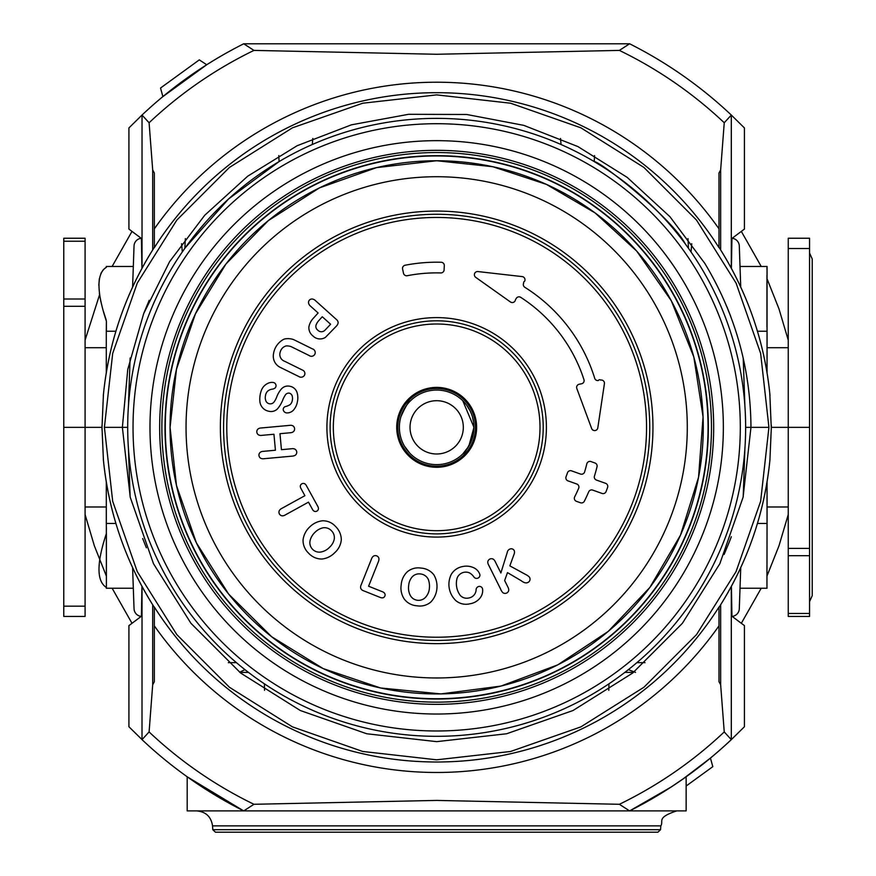 <?xml version="1.0" encoding="UTF-8"?>
<svg xmlns="http://www.w3.org/2000/svg" width="876" height="876" viewBox="0 0 876 876"><rect width="100%" height="100%" fill="white"/><g stroke="black" fill="none" stroke-linecap="round" stroke-linejoin="round"><path stroke-width="1.31" d="M182.307 251.959L181.584 243.736M85.082 347.706L106.292 347.706L106.292 331.248L106.292 372.738M85.082 241.228L63.773 241.228L63.773 238.239L85.082 238.239L85.082 427.346L101.999 427.346L103.423 460.207C108.832 513.27 125.805 562.337 154.34 607.397L154.34 681.692L152.687 684.791L149.095 731.931L142.032 739.618L128.914 726.741L128.914 625.617L141.189 616.408M106.39 321.098L106.39 331.248L115.895 331.248M106.39 267.235L106.292 266.468L106.39 267.235C96.524 273.443 96.524 291.434 106.39 321.174L106.292 331.248M106.171 319.926L103.51 311.582M100.915 301.968L99.338 293.186M98.802 285.302L99.338 278.612M100.937 273.29L103.434 269.534M105.011 268.209L106.259 267.366M766.949 588.092L767.048 523.443L766.949 588.092M788.247 613.463L788.247 616.452L809.555 616.452L809.555 238.239L788.247 238.239L788.247 613.463L809.555 613.463M732.15 616.408L744.425 625.617L744.425 726.741L731.318 739.64L724.244 731.931L720.652 684.791L718.999 681.692L718.999 607.397C747.535 562.337 764.496 513.27 769.905 460.207L771.329 427.346L809.555 427.346M767.048 481.953L767.048 523.443M766.949 565.557L766.949 585.551M132.594 567.604L134.039 608.743A7.994 7.994 0 0 0 142.021 616.452M128.454 448.895L130.119 496.703M142.021 238.239A7.994 7.994 0 0 0 134.039 245.948L132.594 287.087M130.119 357.988L128.454 405.796M744.885 405.796L743.209 357.988M740.735 287.087L739.3 245.948A7.994 7.994 0 0 0 731.318 238.239M691.755 243.736L691.033 251.959M731.318 616.452A7.994 7.994 0 0 0 739.3 608.743L740.735 567.604M743.209 496.703L744.885 448.895M63.773 241.228L63.773 616.452L85.082 616.452L85.082 606.17L63.773 606.17M85.082 606.17L85.082 427.346L63.773 427.346M127.699 427.346A308.965 308.965 0 0 1 591.147 159.771A308.965 308.965 0 0 1 591.147 694.92A308.965 308.965 0 0 1 127.699 427.346A308.965 308.965 0 0 1 591.147 159.771A308.965 308.965 0 0 1 591.147 694.92A308.965 308.965 0 0 1 127.699 427.346L122.377 427.346L127.743 369.486L143.675 313.597L169.626 261.606L204.71 215.277L247.711 176.196L297.183 145.701L351.418 124.83L408.566 114.307L466.678 114.482L523.76 125.356L577.875 146.555L627.15 177.346L669.921 216.69L704.709 263.238C735.172 313.696 750.59 368.402 750.962 427.346L743.078 497.283L719.842 563.717L682.393 623.307L632.625 673.075L573.035 710.513L506.602 733.76L436.664 741.643L366.726 733.76L300.304 710.513L240.714 673.075L190.946 623.307L153.497 563.717L130.25 497.283L122.377 427.346L104.408 427.346L112.697 353.378L137.247 283.112L176.832 220.073L229.446 167.425L292.453 127.819L362.708 103.226L436.664 94.882L510.631 103.226L580.887 127.819L643.893 167.425L696.508 220.073L736.081 283.112L760.631 353.378L768.931 427.346L760.631 501.313L736.081 571.579L696.508 634.618L643.893 687.266L580.887 726.872L510.631 751.466L436.664 759.81L362.708 751.466L292.453 726.872L229.446 687.266L176.832 634.618L137.247 571.579L112.697 501.313L104.408 427.346M106.292 481.953L106.39 587.467C96.524 581.237 96.524 563.257 106.39 533.517L106.39 587.457M133.316 588.223L106.292 588.223M745.64 427.346L768.931 427.346M740.023 588.223L767.048 588.223M740.023 266.468L767.048 266.468L767.048 331.248L766.949 289.135M766.949 275.338L766.949 327.033L766.949 275.338M312.82 138.485L312.294 144.518M561.045 144.518L560.52 138.485M603.553 167.327L594.246 161.578C601.221 162.016 671.399 217.445 685.295 243.911M687.988 238.611L688.492 248.335L686.642 245.762M205.356 222.515L195.885 233.739M190.815 240.221L185.602 247.273M185.394 247.569L228.603 198.94L279.094 161.578L278.787 155.589M236.52 191.964L230.968 196.815M244.941 669.636L239.652 672.231M741.326 231.395L761.222 266.468M766.949 278.568L778.983 308.878L788.247 340.14M132.002 231.395L112.117 266.468M99.557 294.774L85.082 340.14M85.082 514.551L94.356 545.814L106.39 576.123M112.117 588.223L132.002 623.296M106.292 523.443L106.292 506.985L85.082 506.985M106.39 530.232L106.39 527.659M766.949 269.14L767.048 266.468M767.048 331.248L767.048 372.738M133.316 266.468L106.292 266.468M788.247 514.551L778.983 545.814L766.949 576.123M761.222 588.223L741.326 623.296M788.247 347.706L767.048 347.706M809.555 253.054L812.227 259.011L812.227 595.68L812.227 259.011M149.205 300.293L143.839 313.181M142.689 538.521L146.369 547.785M724.091 554.508L729.489 541.51M729.609 541.204L731.307 536.747M730.683 316.269L726.96 306.896M141.945 586.307L141.397 616.255M731.307 586.46L731.307 739.618A429.36 429.36 0 0 1 629.647 810.891L686.149 810.891L686.149 776.793L671.213 786.987L629.647 810.891L243.692 810.891L187.19 776.793L199.816 785.465L235.195 806.5M653.584 797.883L671.191 786.998M682.492 779.366L710.447 758.09L712.812 766.653L686.149 786.024M196.585 810.891C205.827 811.702 211.149 816.695 212.539 825.871L660.8 825.871C664.041 821.217 655.774 817.79 676.754 810.891M212.78 829.703L660.559 829.703L657.898 832.2L215.43 832.2L212.78 829.703L212.539 825.871M103.543 461.302L103.423 460.207M152.687 249.912L152.687 169.9L154.34 172.999L154.34 247.306C125.805 292.354 108.832 341.421 103.423 394.485L102.01 427.346M187.19 776.793L187.19 810.891L243.692 810.891A429.36 429.36 0 0 1 142.011 739.64L142.032 586.46M619.376 50.403L629.581 43.8L243.758 43.8L253.963 50.403L436.664 54.268L619.376 50.403A418.892 418.892 0 0 1 724.244 122.76L720.652 169.9L720.652 249.912M629.581 810.891L619.376 804.288L436.664 800.423L253.963 804.288L243.758 810.891M769.796 393.39L771.34 429.426M769.905 394.485C764.496 341.421 747.535 292.354 718.999 247.295L718.999 172.999L720.652 169.9M731.942 616.255L731.394 586.307M141.189 238.283L128.914 229.074L128.914 127.951L142.011 115.052A429.36 429.36 0 0 1 243.692 43.8L243.758 43.8M629.581 43.8L629.647 43.8A429.36 429.36 0 0 1 731.318 115.052L744.425 127.951L744.425 229.074L732.15 238.283M666.625 789.933L667.479 789.385M141.397 238.436L141.945 268.385M771.329 427.346L771.34 425.265M206.714 64.758L162.892 96.601L160.527 88.038L199.301 59.875L206.714 64.758M152.687 169.9L149.095 122.76L142.011 115.052A429.36 429.36 0 0 1 243.692 43.8M154.34 247.295L154.34 247.306A334.851 334.851 0 0 0 103.324 395.602M154.34 607.397L154.34 607.397A334.851 334.851 0 0 1 103.324 459.09M629.647 43.8A429.36 429.36 0 0 1 731.318 115.052L724.244 122.76M718.999 607.397L718.999 607.397A334.851 334.851 0 0 0 770.015 459.09M720.652 684.791L720.652 604.779M152.687 684.791L152.687 604.779M731.394 268.385L731.942 238.436M462.769 400.715L473.96 427.324L468.802 446.267L462.769 453.976C464.751 453.33 467.97 447.954 472.449 437.858M473.686 431.868L473.85 424.51M473.577 422.013L472.46 416.877M470.149 410.932L466.711 405.26M410.57 400.715C408.599 401.35 405.369 406.716 400.901 416.801M404.493 446.202L409.902 453.308M149.993 427.346A286.671 286.671 0 0 1 580.011 179.076A286.671 286.671 0 0 1 580.011 675.615A286.671 286.671 0 0 1 149.993 427.346M159.662 427.346A277.002 277.002 0 0 1 575.171 187.453A277.002 277.002 0 0 1 575.171 667.238A277.002 277.002 0 0 1 159.662 427.346M164.995 427.346A271.68 271.68 0 0 1 572.51 192.063A271.68 271.68 0 0 1 572.51 662.628A271.68 271.68 0 0 1 164.995 427.346A271.68 271.68 0 0 1 572.51 192.063A271.68 271.68 0 0 1 572.51 662.628A271.68 271.68 0 0 1 164.995 427.346M399.379 427.346A37.285 37.285 0 0 1 455.312 395.054A37.285 37.285 0 0 1 455.312 459.637A37.285 37.285 0 0 1 399.379 427.346M436.664 214.27A213.076 213.076 0 0 1 621.204 533.889A213.076 213.076 0 0 1 252.135 533.889A213.076 213.076 0 0 1 436.664 214.27M436.664 320.802A106.543 106.543 0 0 1 528.94 480.617A106.543 106.543 0 0 1 344.399 480.617A106.543 106.543 0 0 1 436.664 320.802M436.664 387.389A39.957 39.957 0 0 1 471.266 447.318A39.957 39.957 0 0 1 402.073 447.318A39.957 39.957 0 0 1 436.664 387.389M436.664 388.506A38.84 38.84 0 0 1 470.303 446.771A38.84 38.84 0 0 1 403.026 446.771A38.84 38.84 0 0 1 436.664 388.506M566.06 476.719A3.197 3.197 0 0 0 567.976 480.858L576.802 484.023A3.197 3.197 0 0 1 578.664 488.293A154.526 154.526 0 0 1 574.667 496.867A3.197 3.197 0 0 0 576.441 501.313L580.438 502.747A3.197 3.197 0 0 0 584.38 501.171A165.137 165.137 0 0 0 588.683 491.863A3.197 3.197 0 0 1 592.702 490.1L602.009 493.429A3.197 3.197 0 0 0 606.082 491.556A181.168 181.168 0 0 0 607.594 487.428A3.197 3.197 0 0 0 605.655 483.355L596.425 480.059A3.197 3.197 0 0 1 594.443 476.106A165.137 165.137 0 0 0 597.027 466.777A3.197 3.197 0 0 0 594.99 462.999L591.004 461.575A3.197 3.197 0 0 0 586.821 463.831A154.526 154.526 0 0 1 584.61 471.956A3.197 3.197 0 0 1 580.481 474.047L571.579 470.861A3.197 3.197 0 0 0 567.473 472.821A138.496 138.496 0 0 1 566.06 476.719M314.911 532.4A16.863 16.863 0 0 0 310.137 540.393A9.45 9.45 0 0 0 321.448 551.891A15.494 15.494 0 0 0 329.529 547.27A14.87 14.87 0 0 0 334.227 539.255A9.592 9.592 0 0 0 331.369 530.659A9.428 9.428 0 0 0 322.894 527.834A16.403 16.403 0 0 0 314.911 532.4M318.93 320.452A13.14 13.14 0 0 0 316.017 325.171A4.719 4.719 0 0 0 317.78 330.164A4.917 4.917 0 0 0 324.996 330.164L330.613 324.251L322.28 316.74L318.93 320.452M411.972 577.12A15.275 15.275 0 0 0 408.665 585.694A16.381 16.381 0 0 0 410.034 594.913A9.439 9.439 0 0 0 426.054 596.676A14.804 14.804 0 0 0 429.404 587.993A19.502 19.502 0 0 0 428.309 579.43A9.658 9.658 0 0 0 420.338 573.944A9.373 9.373 0 0 0 411.972 577.12M407.252 571.853A19.841 19.841 0 0 0 401.197 584.872A19.809 19.809 0 0 0 404.263 599.042A17.038 17.038 0 0 0 416.954 605.787A16.743 16.743 0 0 0 430.817 602.02A21.944 21.944 0 0 0 436.872 588.869A22.656 22.656 0 0 0 433.784 574.711A17.63 17.63 0 0 0 420.984 568.086A16.94 16.94 0 0 0 407.252 571.853M441.186 262.263A165.148 165.148 0 0 0 405.106 265.242A3.197 3.197 0 0 0 402.599 269.052L403.497 273.235A3.197 3.197 0 0 0 407.23 275.71A154.472 154.472 0 0 1 440.814 272.929A3.197 3.197 0 0 0 444.099 269.885L444.296 265.603A3.197 3.197 0 0 0 441.186 262.263M371.61 558.702L361.131 584.916A4.763 4.763 0 0 0 360.824 588.541A4.61 4.61 0 0 0 363.66 590.818L380.283 597.465A4.73 4.73 0 0 0 382.943 597.793A2.967 2.967 0 0 0 384.673 593.424A4.161 4.161 0 0 0 382.56 591.804L368.588 586.219L378.487 561.45A6.296 6.296 0 0 0 378.881 558.209A3.712 3.712 0 0 0 373.548 556.085A4.949 4.949 0 0 0 371.61 558.702M312.447 299.045A3.405 3.405 0 0 0 308.637 303.304A5.245 5.245 0 0 0 310.389 306.031L318.108 312.973L313.564 318.032A17.159 17.159 0 0 0 308.889 326.901A10.293 10.293 0 0 0 312.841 335.847A9.986 9.986 0 0 0 325.39 337.402L336.559 325.938A5.716 5.716 0 0 0 338.158 322.609A4.621 4.621 0 0 0 336.329 319.422L315.316 300.512A5.267 5.267 0 0 0 312.447 299.045M463.054 566.476A16.753 16.753 0 0 0 451.326 574.262A22.447 22.447 0 0 0 456.133 600.881A15.965 15.965 0 0 0 470.04 603.761A15.845 15.845 0 0 0 479.303 598.877A12.045 12.045 0 0 0 482.599 589.066A3.186 3.186 0 0 0 478.854 586.449A3.592 3.592 0 0 0 476.084 590.315A8.749 8.749 0 0 1 468.583 598.023A8.694 8.694 0 0 1 460.283 595.45A20.006 20.006 0 0 1 457.184 577.93A9.329 9.329 0 0 1 469.295 572.794A12.811 12.811 0 0 1 473.828 576.89A3.318 3.318 0 0 0 479.906 574.7A11.388 11.388 0 0 0 473.117 567.495A16.962 16.962 0 0 0 463.054 566.476M522.173 276.597L477.924 271.56A3.197 3.197 0 0 0 475.712 277.342L510.423 301.968A3.208 3.208 0 0 0 515.187 300.709A4.566 4.566 0 0 1 516.106 298.705A3.197 3.197 0 0 1 520.749 297.358A154.811 154.811 0 0 1 583.963 379.669A3.197 3.197 0 0 1 581.522 383.787L579.2 384.235A3.197 3.197 0 0 0 576.813 388.484L591.639 428.495A3.197 3.197 0 0 0 597.804 427.86L604.418 383.699A3.197 3.197 0 0 0 600.64 380.085A1.402 1.402 0 0 0 598.396 380.523A3.197 3.197 0 0 1 594.727 378.322A165.487 165.487 0 0 0 524.812 287.284A3.197 3.197 0 0 1 523.684 283.101A1.544 1.544 0 0 1 524.647 281.251A3.197 3.197 0 0 0 522.173 276.597M493.089 559.074A3.734 3.734 0 0 0 487.822 561.582A5.19 5.19 0 0 0 488.512 564.768L500.667 589.165A4.96 4.96 0 0 0 501.663 591.103A4.928 4.928 0 0 0 503.032 592.8A3.712 3.712 0 0 0 508.693 590.512A5.431 5.431 0 0 0 508.014 587.303L504.642 580.514L507.489 572.619L521.351 580.799A11.059 11.059 0 0 0 524.549 582.628A4.347 4.347 0 0 0 528.14 582.354A3.581 3.581 0 0 0 529.192 576.879A13.063 13.063 0 0 0 525.808 574.568L509.843 565.874L514.102 554.179A5.3 5.3 0 0 0 514.464 551.475A3.175 3.175 0 0 0 510.85 548.825A4.161 4.161 0 0 0 507.27 552.395L500.875 572.97L495.137 561.472A5.201 5.201 0 0 0 493.089 559.074M258.442 434.825A5.146 5.146 0 0 0 261.672 435.372L273.947 434.255L275.414 450.231L263.15 451.359A4.971 4.971 0 0 0 260.073 452.454A3.701 3.701 0 0 0 260.588 458.192A5.42 5.42 0 0 0 263.818 458.728L292.573 456.1A6.11 6.11 0 0 0 295.628 454.972A3.712 3.712 0 0 0 295.103 449.246A5.333 5.333 0 0 0 291.609 448.753L281.437 449.684L279.97 433.697L290.427 432.733A5.398 5.398 0 0 0 293.493 431.616A3.745 3.745 0 0 0 292.967 425.867A5.201 5.201 0 0 0 289.748 425.364L261.004 427.992A4.993 4.993 0 0 0 257.927 429.098A3.701 3.701 0 0 0 258.442 434.825M261.366 390.389A26.116 26.116 0 0 0 259.887 401.547A10.972 10.972 0 0 0 268.877 411.271A8.979 8.979 0 0 0 277.834 408.468A32.839 32.839 0 0 0 282.773 399.982A23.63 23.63 0 0 1 285.072 395.459A4.106 4.106 0 0 1 289.244 393.127A4.15 4.15 0 0 1 292.354 396.697A8.957 8.957 0 0 1 292.332 400.201A7.391 7.391 0 0 1 290.252 404.504A14.147 14.147 0 0 1 285.905 406.453A3 3 0 0 0 284.054 411.501A3.854 3.854 0 0 0 286.244 412.87A8.475 8.475 0 0 0 293.92 409.563A16.841 16.841 0 0 0 297.413 401.668A18.188 18.188 0 0 0 296.92 392.141A9.231 9.231 0 0 0 289.825 386.25A8.672 8.672 0 0 0 281.568 388.791A25.831 25.831 0 0 0 276.904 396.445A21.232 21.232 0 0 1 274.33 401.602A4.763 4.763 0 0 1 265.789 400.671A9.286 9.286 0 0 1 265.494 395.623A7.796 7.796 0 0 1 267.728 391.09A9.45 9.45 0 0 1 272.425 389.119A4.906 4.906 0 0 0 275.228 387.849A3.274 3.274 0 0 0 273.367 382.494A9.023 9.023 0 0 0 268.089 383.272A12.582 12.582 0 0 0 261.366 390.389M284.087 339.121A19.644 19.644 0 0 0 273.498 353.926A12.417 12.417 0 0 0 279.849 367.175L298.804 376.516A3.975 3.975 0 0 0 304.344 375.475A3.668 3.668 0 0 0 302.614 370.143L284.7 361.306A7.249 7.249 0 0 1 280.276 351.878A8.256 8.256 0 0 1 286.08 345.943A11.684 11.684 0 0 1 291.325 346.732L309.162 355.525A3.8 3.8 0 0 0 314.845 354.2A3.811 3.811 0 0 0 312.447 348.889L293.734 339.658A16.228 16.228 0 0 0 284.087 339.121M281.568 508.529A5.311 5.311 0 0 0 279.225 510.785A3.701 3.701 0 0 0 282.006 515.822A5.015 5.015 0 0 0 285.138 515.022L308.483 502.156L312.393 509.252A4.435 4.435 0 0 0 314.243 511.245A3.066 3.066 0 0 0 318.437 508.934A5.125 5.125 0 0 0 317.758 506.306L306.37 485.622A4.314 4.314 0 0 0 304.509 483.661A3.066 3.066 0 0 0 300.315 485.95A4.621 4.621 0 0 0 301.005 488.578L304.914 495.674L281.568 508.529M309.644 527.034A21.276 21.276 0 0 0 303.052 539.934A17.432 17.432 0 0 0 308.637 553.205A17.575 17.575 0 0 0 322.105 559.019A21.199 21.199 0 0 0 334.763 552.668A19.611 19.611 0 0 0 341.311 539.747A18.626 18.626 0 0 0 335.585 526.509A16.863 16.863 0 0 0 322.368 520.793A21.572 21.572 0 0 0 309.644 527.034M608.809 690.31L608.951 683.817M264.53 690.31L264.388 683.817M248.477 672.385L239.86 672.385M624.862 672.385L633.479 672.385M645.01 662.661L636.885 662.661M85.082 306.293L63.773 306.293M85.082 299.001L63.773 299.001M115.895 523.443L106.39 523.443M757.444 523.443L766.949 523.443M788.247 248.521L809.555 248.521M788.247 555.691L809.555 555.691M788.247 548.398L809.555 548.398M757.444 331.248L766.949 331.248M236.454 662.661L228.329 662.661M718.999 247.306A334.851 334.851 0 0 1 770.015 395.602M731.318 739.64A429.36 429.36 0 0 1 629.647 810.891M243.692 810.891A429.36 429.36 0 0 1 142.011 739.64M154.34 247.656A334.665 334.665 0 0 1 718.999 247.656M718.999 607.035A334.665 334.665 0 0 1 154.34 607.035M724.244 731.931A418.892 418.892 0 0 1 619.376 804.288M149.095 122.76A418.892 418.892 0 0 1 253.963 50.403M253.963 804.288A418.892 418.892 0 0 1 149.095 731.931M142.032 268.231L142.032 115.084M718.999 625.847A345.122 345.122 0 0 1 154.34 625.847M154.34 228.844A345.122 345.122 0 0 1 718.999 228.844M731.307 268.231L731.307 115.084M133.032 427.346A303.644 303.644 0 0 1 588.486 164.381A303.644 303.644 0 0 1 588.486 690.31A303.644 303.644 0 0 1 133.032 427.346M161.874 427.346A274.801 274.801 0 0 1 574.065 189.358A274.801 274.801 0 0 1 574.065 665.333A274.801 274.801 0 0 1 161.874 427.346M165.279 427.346A271.396 271.396 0 0 1 572.367 192.315A271.396 271.396 0 0 1 572.367 662.376A271.396 271.396 0 0 1 165.279 427.346M410.034 427.346A26.63 26.63 0 0 1 449.99 404.274A26.63 26.63 0 0 1 449.99 450.417A26.63 26.63 0 0 1 410.034 427.346M394.966 690.66A266.6 266.6 0 0 1 170.886 406.431A266.6 266.6 0 0 1 436.664 160.746A266.6 266.6 0 0 1 702.442 448.26A266.6 266.6 0 0 1 394.966 690.66M436.664 176.722A250.624 250.624 0 0 1 653.715 552.657A250.624 250.624 0 0 1 219.624 552.657A250.624 250.624 0 0 1 436.664 176.722M436.664 211.072A216.273 216.273 0 0 1 623.975 535.488A216.273 216.273 0 0 1 249.364 535.488A216.273 216.273 0 0 1 436.664 211.072M436.664 217.456A209.89 209.89 0 0 1 618.434 532.29A209.89 209.89 0 0 1 254.905 532.29A209.89 209.89 0 0 1 436.664 217.456M436.664 317.605A109.741 109.741 0 0 1 531.699 482.216A109.741 109.741 0 0 1 341.629 482.216A109.741 109.741 0 0 1 436.664 317.605M436.664 324A103.346 103.346 0 0 1 526.169 479.019A103.346 103.346 0 0 1 347.17 479.019A103.346 103.346 0 0 1 436.664 324M594.552 155.589L594.246 161.578M185.351 238.611L184.836 248.335M628.388 669.636L635.538 672.385M788.247 506.985L767.048 506.985M809.555 601.637L812.227 595.68M660.559 829.703L660.8 825.871M101.999 425.265L101.999 429.426M436.664 160.746L376.472 167.634L319.379 187.924L268.352 220.599L226.008 263.939L195.436 313.838L176.481 369.19L170.064 427.346L176.481 485.501L196.334 542.748L228.603 594.038L271.615 636.71L323.156 668.574L380.556 687.978L440.858 693.912L500.941 686.083L557.705 664.895L608.218 631.421L649.872 587.424L680.499 535.148L698.544 477.3L703.067 416.877L693.825 356.992L671.301 300.753L636.655 251.04L595.067 212.901L546.383 184.365L492.783 166.714L436.664 160.746"/></g></svg>
